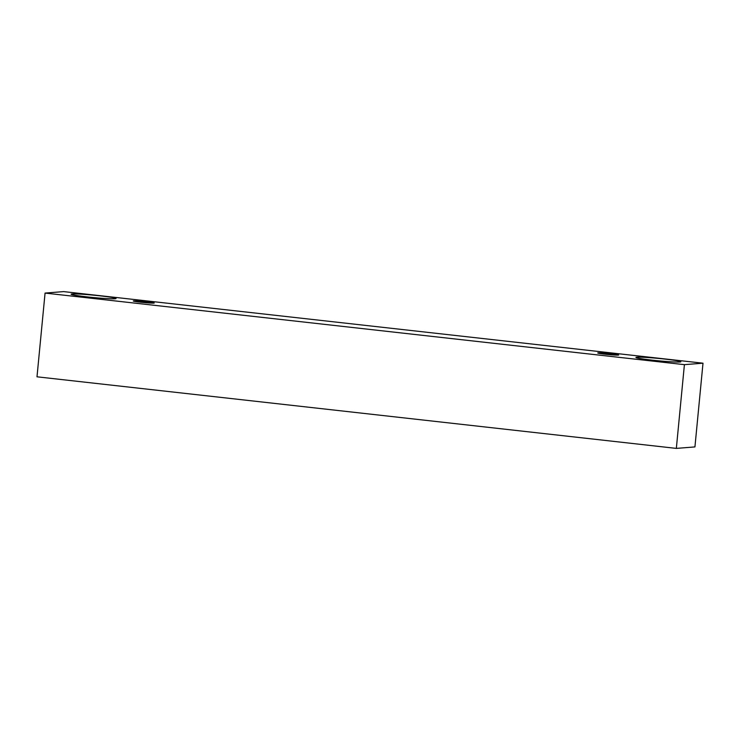 <?xml version="1.0" encoding="UTF-8"?>
<svg xmlns="http://www.w3.org/2000/svg" width="740" height="740" viewBox="0 0 740 740"><rect width="100%" height="100%" fill="white"/><g stroke="black" fill="none" stroke-linecap="round" stroke-linejoin="round"><path stroke-width="1.11" d="M605.181 354.22A10.527 0.555 5.5 0 0 618.242 355.098A10.527 0.555 5.5 0 0 618.686 354.987A10.527 0.555 5.5 0 0 608.262 353.433A10.527 0.555 5.5 0 0 597.726 352.971A10.527 0.555 5.5 0 0 605.181 354.22M140.72 302.216A10.527 0.555 5.5 0 0 153.781 303.104A10.527 0.555 5.5 0 0 154.235 302.993A10.527 0.555 5.5 0 0 143.801 301.43A10.527 0.555 5.5 0 0 133.274 300.967A10.527 0.555 5.5 0 0 140.72 302.216M679.875 362.008A22.561 1.184 5.5 0 0 680.837 361.758A22.561 1.184 5.5 0 0 658.489 358.419A22.561 1.184 5.5 0 0 635.919 357.429A22.561 1.184 5.5 0 0 651.894 360.112A22.561 1.184 5.5 0 0 679.875 362.008M115.079 298.766A22.561 1.184 5.5 0 0 116.041 298.525A22.561 1.184 5.5 0 0 93.693 295.186A22.561 1.184 5.5 0 0 71.123 294.196A22.561 1.184 5.5 0 0 87.089 296.879A22.561 1.184 5.5 0 0 115.079 298.766M63.658 291.606L703 363.192L684.408 364.654L45.066 293.077L63.658 291.606M684.408 364.654L676.341 448.394L694.934 446.923L703 363.192M676.341 448.394L37 376.808L45.066 293.077"/></g></svg>
